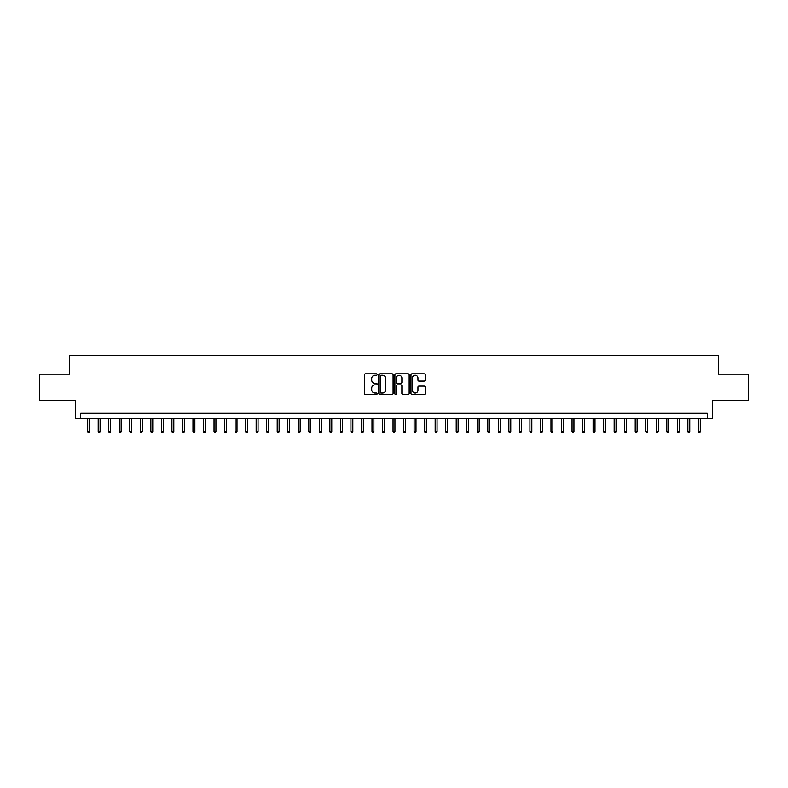 <?xml version="1.0" encoding="UTF-8"?>
<svg xmlns="http://www.w3.org/2000/svg" width="788" height="788" viewBox="0 0 788 788"><rect width="100%" height="100%" fill="white"/><g stroke="black" fill="none" stroke-linecap="round" stroke-linejoin="round"><path stroke-width="1.18" d="M377.156 374.546A0.719 0.719 0 0 0 376.428 373.817L365.445 373.817A1.034 1.034 0 0 0 364.411 374.852L364.411 393.458A1.034 1.034 0 0 0 365.445 394.493L376.428 394.493A0.719 0.719 0 0 0 377.156 393.764A0.719 0.719 0 0 0 376.428 393.045L375.009 393.045A3.31 3.31 0 0 1 371.7 389.735L371.7 388.189A3.31 3.31 0 0 1 375.009 384.879L376.428 384.879A0.719 0.719 0 0 0 377.156 384.15A0.719 0.719 0 0 0 376.428 383.431L375.009 383.431A3.31 3.31 0 0 1 371.7 380.121L371.7 378.575A3.31 3.31 0 0 1 375.009 375.265L376.428 375.265A0.719 0.719 0 0 0 377.156 374.546M424.21 381.106A1.034 1.034 0 0 0 425.244 380.072L425.244 374.852A1.034 1.034 0 0 0 424.21 373.817L412.006 373.817A1.034 1.034 0 0 0 410.981 374.852L410.981 393.458A1.034 1.034 0 0 0 412.006 394.493L424.21 394.493A1.034 1.034 0 0 0 425.244 393.458L425.244 387.154A1.034 1.034 0 0 0 424.21 386.12L418.989 386.12A1.034 1.034 0 0 0 417.955 387.154L417.955 390.277A2.768 2.768 0 0 1 415.187 393.045A2.768 2.768 0 0 1 412.419 390.277L412.419 378.033A2.768 2.768 0 0 1 415.187 375.265A2.768 2.768 0 0 1 417.955 378.033L417.955 380.072A1.034 1.034 0 0 0 418.989 381.106L424.21 381.106M707.269 418.379L712.539 418.379L712.539 400.471L748.6 400.471L748.6 374.152L718.331 374.152L718.331 355.201L69.669 355.201L69.669 374.152L39.4 374.152L39.4 400.471L75.461 400.471L75.461 418.379L707.269 418.379L707.269 413.109L80.731 413.109L80.731 418.379M393.094 374.852A1.034 1.034 0 0 0 392.06 373.817L379.865 373.817A1.034 1.034 0 0 0 378.831 374.852L378.831 393.458A1.034 1.034 0 0 0 379.865 394.493L392.06 394.493A1.034 1.034 0 0 0 393.094 393.458L393.094 374.852M395.94 373.817L408.135 373.817A1.034 1.034 0 0 1 409.169 374.852L409.169 393.458A1.034 1.034 0 0 1 408.135 394.493L402.914 394.493A1.034 1.034 0 0 1 401.88 393.458L401.88 385.913A1.034 1.034 0 0 0 400.846 384.879L397.388 384.879A1.034 1.034 0 0 0 396.354 385.913L396.354 393.764A0.719 0.719 0 0 1 395.625 394.493A0.719 0.719 0 0 1 394.906 393.764L394.906 374.852A1.034 1.034 0 0 1 395.94 373.817M380.998 375.265A0.719 0.719 0 0 0 380.279 375.984L380.279 392.316A0.719 0.719 0 0 0 380.998 393.045L382.505 393.045A3.31 3.31 0 0 0 385.805 389.735L385.805 378.575A3.31 3.31 0 0 0 382.505 375.265L380.998 375.265M401.88 378.082A2.768 2.768 0 0 0 399.112 375.315A2.768 2.768 0 0 0 396.354 378.082L396.354 382.397A1.034 1.034 0 0 0 397.388 383.431L400.846 383.431A1.034 1.034 0 0 0 401.88 382.397L401.88 378.082M89.576 431.43L89.152 432.799L88.098 432.799L87.685 431.43L89.576 431.43L89.576 418.379M87.685 431.43L87.685 418.379M100.106 431.43L99.682 432.799L98.628 432.799L98.214 431.43L100.106 431.43L100.106 418.379M98.214 431.43L98.214 418.379M110.635 431.43L110.212 432.799L109.158 432.799L108.744 431.43L110.635 431.43L110.635 418.379M108.744 431.43L108.744 418.379M121.165 431.43L120.741 432.799L119.687 432.799L119.274 431.43L121.165 431.43L121.165 418.379M119.274 431.43L119.274 418.379M131.694 431.43L131.271 432.799L130.217 432.799L129.803 431.43L131.694 431.43L131.694 418.379M129.803 431.43L129.803 418.379M142.224 431.43L141.801 432.799L140.757 432.799L140.333 431.43L142.224 431.43L142.224 418.379M140.333 431.43L140.333 418.379M152.754 431.43L152.33 432.799L151.286 432.799L150.863 431.43L152.754 431.43L152.754 418.379M150.863 431.43L150.863 418.379M163.283 431.43L162.87 432.799L161.816 432.799L161.392 431.43L163.283 431.43L163.283 418.379M161.392 431.43L161.392 418.379M173.813 431.43L173.399 432.799L172.345 432.799L171.922 431.43L173.813 431.43L173.813 418.379M171.922 431.43L171.922 418.379M184.343 431.43L183.929 432.799L182.875 432.799L182.452 431.43L184.343 431.43L184.343 418.379M182.452 431.43L182.452 418.379M194.872 431.43L194.459 432.799L193.405 432.799L192.981 431.43L194.872 431.43L194.872 418.379M192.981 431.43L192.981 418.379M205.402 431.43L204.988 432.799L203.934 432.799L203.511 431.43L205.402 431.43L205.402 418.379M203.511 431.43L203.511 418.379M215.932 431.43L215.518 432.799L214.464 432.799L214.041 431.43L215.932 431.43L215.932 418.379M214.041 431.43L214.041 418.379M226.471 431.43L226.048 432.799L224.994 432.799L224.57 431.43L226.471 431.43L226.471 418.379M224.57 431.43L224.57 418.379M237.001 431.43L236.577 432.799L235.523 432.799L235.1 431.43L237.001 431.43L237.001 418.379M235.1 431.43L235.1 418.379M247.531 431.43L247.107 432.799L246.053 432.799L245.629 431.43L247.531 431.43L247.531 418.379M245.629 431.43L245.629 418.379M258.06 431.43L257.637 432.799L256.583 432.799L256.159 431.43L258.06 431.43L258.06 418.379M256.159 431.43L256.159 418.379M268.59 431.43L268.166 432.799L267.112 432.799L266.689 431.43L268.59 431.43L268.59 418.379M266.689 431.43L266.689 418.379M279.119 431.43L278.696 432.799L277.642 432.799L277.218 431.43L279.119 431.43L279.119 418.379M277.218 431.43L277.218 418.379M289.649 431.43L289.226 432.799L288.172 432.799L287.748 431.43L289.649 431.43L289.649 418.379M287.748 431.43L287.748 418.379M300.179 431.43L299.755 432.799L298.701 432.799L298.278 431.43L300.179 431.43L300.179 418.379M298.278 431.43L298.278 418.379M310.708 431.43L310.285 432.799L309.231 432.799L308.807 431.43L310.708 431.43L310.708 418.379M308.807 431.43L308.807 418.379M321.238 431.43L320.815 432.799L319.761 432.799L319.337 431.43L321.238 431.43L321.238 418.379M319.337 431.43L319.337 418.379M331.768 431.43L331.344 432.799L330.29 432.799L329.876 431.43L331.768 431.43L331.768 418.379M329.876 431.43L329.876 418.379M342.297 431.43L341.874 432.799L340.82 432.799L340.406 431.43L342.297 431.43L342.297 418.379M340.406 431.43L340.406 418.379M352.827 431.43L352.403 432.799L351.349 432.799L350.936 431.43L352.827 431.43L352.827 418.379M350.936 431.43L350.936 418.379M363.357 431.43L362.933 432.799L361.879 432.799L361.465 431.43L363.357 431.43L363.357 418.379M361.465 431.43L361.465 418.379M373.886 431.43L373.463 432.799L372.409 432.799L371.995 431.43L373.886 431.43L373.886 418.379M371.995 431.43L371.995 418.379M384.416 431.43L383.992 432.799L382.948 432.799L382.525 431.43L384.416 431.43L384.416 418.379M382.525 431.43L382.525 418.379M394.946 431.43L394.522 432.799L393.478 432.799L393.054 431.43L394.946 431.43L394.946 418.379M393.054 431.43L393.054 418.379M405.475 431.43L405.052 432.799L404.008 432.799L403.584 431.43L405.475 431.43L405.475 418.379M403.584 431.43L403.584 418.379M416.005 431.43L415.591 432.799L414.537 432.799L414.114 431.43L416.005 431.43L416.005 418.379M414.114 431.43L414.114 418.379M426.535 431.43L426.121 432.799L425.067 432.799L424.643 431.43L426.535 431.43L426.535 418.379M424.643 431.43L424.643 418.379M437.064 431.43L436.651 432.799L435.597 432.799L435.173 431.43L437.064 431.43L437.064 418.379M435.173 431.43L435.173 418.379M447.594 431.43L447.18 432.799L446.126 432.799L445.703 431.43L447.594 431.43L447.594 418.379M445.703 431.43L445.703 418.379M458.124 431.43L457.71 432.799L456.656 432.799L456.232 431.43L458.124 431.43L458.124 418.379M456.232 431.43L456.232 418.379M468.663 431.43L468.239 432.799L467.185 432.799L466.762 431.43L468.663 431.43L468.663 418.379M466.762 431.43L466.762 418.379M479.193 431.43L478.769 432.799L477.715 432.799L477.292 431.43L479.193 431.43L479.193 418.379M477.292 431.43L477.292 418.379M489.722 431.43L489.299 432.799L488.245 432.799L487.821 431.43L489.722 431.43L489.722 418.379M487.821 431.43L487.821 418.379M500.252 431.43L499.828 432.799L498.774 432.799L498.351 431.43L500.252 431.43L500.252 418.379M498.351 431.43L498.351 418.379M510.782 431.43L510.358 432.799L509.304 432.799L508.881 431.43L510.782 431.43L510.782 418.379M508.881 431.43L508.881 418.379M521.311 431.43L520.888 432.799L519.834 432.799L519.41 431.43L521.311 431.43L521.311 418.379M519.41 431.43L519.41 418.379M531.841 431.43L531.417 432.799L530.363 432.799L529.94 431.43L531.841 431.43L531.841 418.379M529.94 431.43L529.94 418.379M542.371 431.43L541.947 432.799L540.893 432.799L540.47 431.43L542.371 431.43L542.371 418.379M540.47 431.43L540.47 418.379M552.9 431.43L552.477 432.799L551.423 432.799L550.999 431.43L552.9 431.43L552.9 418.379M550.999 431.43L550.999 418.379M563.43 431.43L563.006 432.799L561.952 432.799L561.529 431.43L563.43 431.43L563.43 418.379M561.529 431.43L561.529 418.379M573.96 431.43L573.536 432.799L572.482 432.799L572.068 431.43L573.96 431.43L573.96 418.379M572.068 431.43L572.068 418.379M584.489 431.43L584.066 432.799L583.012 432.799L582.598 431.43L584.489 431.43L584.489 418.379M582.598 431.43L582.598 418.379M595.019 431.43L594.595 432.799L593.541 432.799L593.128 431.43L595.019 431.43L595.019 418.379M593.128 431.43L593.128 418.379M605.548 431.43L605.125 432.799L604.071 432.799L603.657 431.43L605.548 431.43L605.548 418.379M603.657 431.43L603.657 418.379M616.078 431.43L615.655 432.799L614.601 432.799L614.187 431.43L616.078 431.43L616.078 418.379M614.187 431.43L614.187 418.379M626.608 431.43L626.184 432.799L625.13 432.799L624.717 431.43L626.608 431.43L626.608 418.379M624.717 431.43L624.717 418.379M637.137 431.43L636.714 432.799L635.67 432.799L635.246 431.43L637.137 431.43L637.137 418.379M635.246 431.43L635.246 418.379M647.667 431.43L647.244 432.799L646.199 432.799L645.776 431.43L647.667 431.43L647.667 418.379M645.776 431.43L645.776 418.379M658.197 431.43L657.783 432.799L656.729 432.799L656.305 431.43L658.197 431.43L658.197 418.379M656.305 431.43L656.305 418.379M668.726 431.43L668.313 432.799L667.259 432.799L666.835 431.43L668.726 431.43L668.726 418.379M666.835 431.43L666.835 418.379M679.256 431.43L678.842 432.799L677.788 432.799L677.365 431.43L679.256 431.43L679.256 418.379M677.365 431.43L677.365 418.379M689.786 431.43L689.372 432.799L688.318 432.799L687.894 431.43L689.786 431.43L689.786 418.379M687.894 431.43L687.894 418.379M700.315 431.43L699.902 432.799L698.848 432.799L698.424 431.43L700.315 431.43L700.315 418.379M698.424 431.43L698.424 418.379"/></g></svg>
